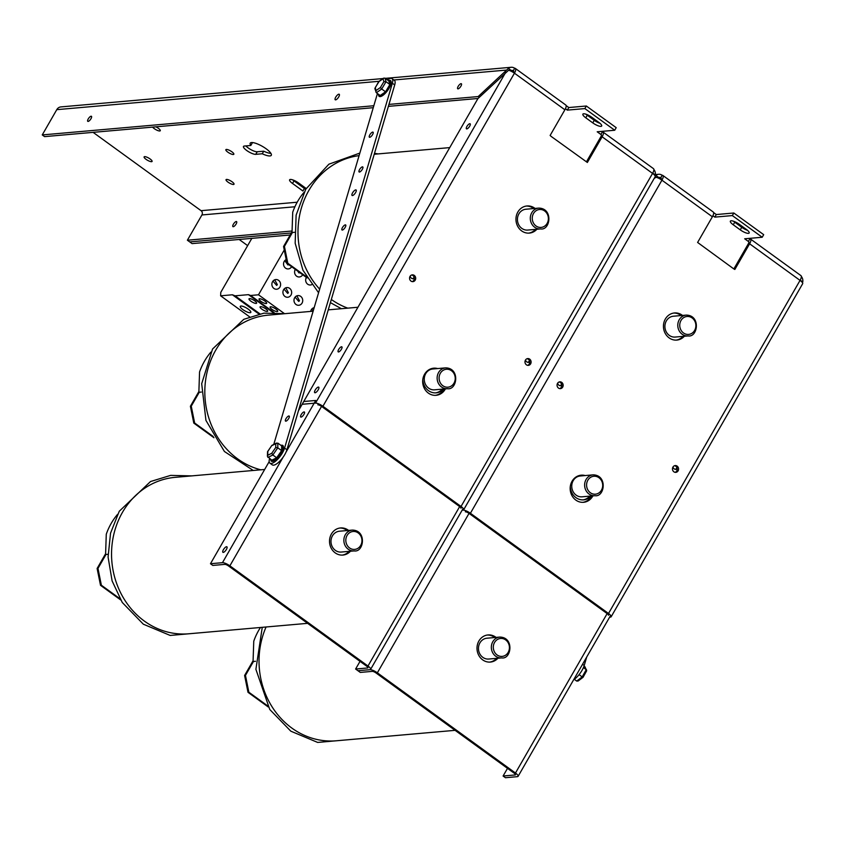 <?xml version="1.0" encoding="UTF-8"?>
<svg xmlns="http://www.w3.org/2000/svg" width="845" height="845" viewBox="0 0 845 845"><rect width="100%" height="100%" fill="white"/><g stroke="black" fill="none" stroke-linecap="round" stroke-linejoin="round"><path stroke-width="1.27" d="M740.262 229.872L733.259 224.791A6.802 1.848 29.9 0 1 730.365 221.136A6.802 1.848 29.9 0 1 739.269 224.263L746.272 229.344A6.802 1.848 29.9 0 1 749.166 233.009A6.802 1.848 29.9 0 1 740.262 229.872L741.741 227.305A6.802 1.848 -150.1 0 0 747.54 230.358M733.471 221.21A6.802 1.848 -150.1 0 0 734.738 222.214L741.741 227.305M681.154 315.544A13.615 12.2 85 0 0 680.816 315.291A13.615 12.2 85 0 0 673.782 313.041M676.158 340.123A13.615 12.2 85 0 0 682.992 336.373M684.355 336.247A13.615 12.2 -95 0 1 676.845 340.081A13.615 12.2 -95 0 1 663.494 327.596A13.615 12.2 -95 0 1 674.458 312.967A13.615 12.2 -95 0 1 682.179 315.164A13.615 12.2 -95 0 1 682.517 315.428M583.789 475.682A13.615 12.2 85 0 0 580.494 475.26M582.881 502.342A13.615 12.2 85 0 0 591.532 495.983M592.894 495.867A13.615 12.2 -95 0 1 583.568 502.3A13.615 12.2 -95 0 1 570.217 489.815A13.615 12.2 -95 0 1 581.18 475.186A13.615 12.2 -95 0 1 585.152 475.555M675.134 472.323A3.401 3.053 85 0 0 674.542 465.722M677.151 466.123A3.401 3.053 -95 0 1 675.82 472.355A3.401 3.053 -95 0 1 675.218 465.574A3.401 3.053 -95 0 1 677.151 466.123M559.717 388.605A3.401 3.053 85 0 0 559.136 381.993M561.745 382.405A3.401 3.053 -95 0 1 560.415 388.626A3.401 3.053 -95 0 1 559.812 381.845A3.401 3.053 -95 0 1 561.745 382.405M655.097 175.897L655.868 175.433A6.179 5.535 -95 0 1 658.667 174.281A6.179 5.535 -95 0 1 662.163 175.274A6.179 2.155 126 0 1 662.829 175.433A6.179 2.155 126 0 1 661.931 180.186A6.179 1.679 -150.1 0 0 656.09 177.239L654.231 178.379M749.166 238.396L749.842 238.881A6.179 2.155 126 0 1 750.508 239.04A6.179 2.155 126 0 1 749.61 243.793L734.844 269.47L733.661 268.805L697.611 242.452L712.367 216.785A6.179 2.155 -54 0 0 713.264 212.021L662.829 175.433M608.516 613.47A6.179 1.679 29.9 0 1 611.146 616.787L802.718 283.614A6.179 1.679 -150.1 0 0 800.046 280.392L608.516 613.47L470.401 513.264L661.931 180.186L712.367 216.785M749.61 243.793L800.046 280.392A6.179 2.155 -54 0 0 800.944 275.628L750.508 239.04M749.842 238.881L748.364 241.459L744.677 238.786L762.211 237.244L732.34 215.581L714.807 217.123L712.916 215.739M733.935 268.805L748.247 243.92A3.084 1.077 -54 0 0 748.691 241.533A3.084 1.077 -54 0 0 748.364 241.459L748.871 241.828M713.624 212.602L716.296 214.545L733.819 213.003L763.69 234.667L762.211 237.244M801.335 276.463A6.179 5.535 -95 0 1 802.75 281.987L802.38 282.568M290.184 234.984L192.079 243.613L189.734 241.913L291.335 232.977L189.734 241.913L187.389 240.223L291.874 231.023M800.194 280.128L802.75 281.987M611.146 616.787A6.179 1.679 29.9 0 1 610.481 617.103L609.625 617.177M463.662 509.788L655.234 176.616A6.179 1.679 -150.1 0 0 652.562 173.394L461.032 506.472A6.179 1.679 29.9 0 1 463.662 509.788A6.179 1.679 29.9 0 1 462.997 510.105A6.179 1.679 29.9 0 1 470.401 513.264M462.997 510.105L462.141 510.179L462.997 510.105M608.474 615.245A3.084 0.845 -150.1 0 0 607.154 613.586L469.038 513.38A3.084 0.845 -150.1 0 0 465.331 511.806M655.868 175.433L658.593 177.408L657.537 177.735M662.163 175.274L660.684 177.851A3.084 2.767 85 0 0 658.593 177.408M660.959 179.52A3.084 1.077 -54 0 0 661.012 177.925A3.084 1.077 -54 0 0 660.684 177.851L661.191 178.221M716.296 214.545L714.807 217.123M732.34 215.581L733.819 213.003M573.649 679.75A12.157 4.246 -54 0 0 584.222 665.469L586.726 656.998M583.039 677.31L578.138 681.007L576.712 681.07L582.194 676.919L583.039 677.31L586.61 670.909L586.25 669.652L582.194 676.919L579.068 674.648M578.138 681.007L578.603 680.468M584.064 665.997L586.641 670.117M576.712 681.07L574.294 679.317M583.43 667.613L586.25 669.652L584.814 666.536M560.003 385.7A3.116 2.788 85 0 0 561.576 384.137M561.798 385.362A3.116 2.788 -95 0 1 557.679 383.134M675.261 469.313A3.116 2.788 85 0 0 676.887 467.634M677.204 468.89A3.116 2.788 -95 0 1 672.99 467.01M507.507 768.359L503.092 776.016L505.437 777.717L517.436 776.661A6.179 1.679 29.9 0 0 518.101 776.344L610.66 615.382M360.023 661.36L355.608 669.029L360.297 672.419L372.286 671.363A3.084 0.845 -150.1 0 1 375.993 672.947L514.109 773.143A3.084 0.845 -150.1 0 1 515.429 774.802A3.084 0.845 -150.1 0 1 515.091 774.96L515.397 774.432M591.194 496.015A13.615 12.2 -95 0 1 583.684 499.849A13.615 12.2 -95 0 1 570.28 486.53M582.997 499.891A13.615 12.2 85 0 0 589.831 496.131M497.916 658.234A13.615 12.2 -95 0 1 490.396 662.068A13.615 12.2 -95 0 1 478.809 655.424A13.615 12.2 -95 0 1 478.883 641.017A13.615 12.2 -95 0 1 488.009 634.944A13.615 12.2 -95 0 1 496.078 637.415M489.72 662.11A13.615 12.2 85 0 0 496.554 658.361M494.716 637.531A13.615 12.2 85 0 0 487.333 635.028M503.092 776.016L515.091 774.96M269.185 461.613L210.468 563.731L222.467 562.675A6.179 1.679 29.9 0 1 229.872 565.833L367.987 666.029A6.179 1.679 29.9 0 1 370.617 669.346A6.179 1.679 29.9 0 1 369.952 669.673L357.953 670.719L369.952 669.673A6.179 1.679 29.9 0 1 377.356 672.821L515.471 773.027A6.179 1.679 29.9 0 1 518.101 776.344M302.679 274.741A4.859 4.362 -95 0 1 296.627 276.188A4.859 4.362 -95 0 1 295.306 269.386M297.789 271.192L298.961 272.946L299.89 272.713M273.907 288.441A4.859 4.362 -95 0 1 275.808 279.547A4.859 4.362 -95 0 1 276.664 289.233A4.859 4.362 -95 0 1 273.907 288.441M272.977 281.079L276.621 285.378L277.35 284.702L274.709 279.801M284.966 296.468A4.859 4.362 -95 0 1 286.867 287.564A4.859 4.362 -95 0 1 287.722 297.25A4.859 4.362 -95 0 1 284.966 296.468M284.047 289.106L287.68 293.395L288.409 292.729L285.779 287.828M296.025 304.496A4.859 4.362 -95 0 1 297.926 295.592A4.859 4.362 -95 0 1 298.781 305.277A4.859 4.362 -95 0 1 296.025 304.496M295.106 297.134L298.739 301.422L299.468 300.757L296.838 295.856M310.675 311.414A4.859 4.362 -95 0 1 314.171 307.675M311.699 309.164L313.252 310.78M314.065 308.024L313.432 307.886M291.62 266.714A4.859 4.362 -95 0 1 283.55 263.619A4.859 4.362 -95 0 1 286.201 259.595M286.582 261.496L285.494 261.591L287.891 264.929L288.832 264.686M311.657 284.691A4.859 4.362 -95 0 1 306.376 277.413M285.494 261.591A4.373 1.194 -150.1 0 0 286.73 262.246M270.58 306.777A4.373 1.194 29.9 0 1 275.185 308.573A4.373 1.194 29.9 0 1 277.688 311.361A4.373 1.194 29.9 0 1 273.305 310.21A4.373 1.194 29.9 0 1 270.104 306.999A4.373 1.194 29.9 0 1 270.58 306.777M260.556 306.64A4.373 1.194 29.9 0 1 265.15 308.436A4.373 1.194 29.9 0 1 267.664 311.224A4.373 1.194 29.9 0 1 263.27 310.073A4.373 1.194 29.9 0 1 260.08 306.862A4.373 1.194 29.9 0 1 260.556 306.64M259.521 298.75A4.373 1.194 29.9 0 1 264.126 300.545A4.373 1.194 29.9 0 1 266.629 303.334A4.373 1.194 29.9 0 1 262.246 302.193A4.373 1.194 29.9 0 1 259.045 298.972A4.373 1.194 29.9 0 1 259.521 298.75M249.486 298.612A4.373 1.194 29.9 0 1 254.091 300.408A4.373 1.194 29.9 0 1 256.605 303.197A4.373 1.194 29.9 0 1 252.211 302.045A4.373 1.194 29.9 0 1 249.011 298.834A4.373 1.194 29.9 0 1 249.486 298.612M240.941 306.027A6.073 1.658 29.9 0 1 247.331 308.52A6.073 1.658 29.9 0 1 250.817 312.396A6.073 1.658 29.9 0 1 244.723 310.802A6.073 1.658 29.9 0 1 240.276 306.334A6.073 1.658 29.9 0 1 240.941 306.027M284.269 249.972L258.496 294.789L250.585 295.486L248.462 294.651L235.079 295.824L232.396 294.778L220.619 295.813L220.788 292.338L251.831 238.353M220.619 295.813L249.571 316.822M232.396 294.778L258.961 314.044M235.079 295.824L259.911 313.844M248.462 294.651L273.136 312.555M250.585 295.486L274.129 312.565M258.496 294.789L284.374 313.569M247.648 245.631L239.167 239.473M592.778 122.884L585.775 117.793A6.802 1.848 29.9 0 1 582.881 114.138A6.802 1.848 29.9 0 1 591.785 117.265L598.788 122.356A6.802 1.848 29.9 0 1 601.682 126.011A6.802 1.848 29.9 0 1 592.778 122.884L594.257 120.307A6.802 1.848 -150.1 0 0 600.056 123.359M585.986 114.212A6.802 1.848 -150.1 0 0 587.254 115.226L594.257 120.307M250.828 145.477A12.157 3.306 29.9 0 1 250.215 143.185A12.157 3.306 29.9 0 1 262.404 146.375A12.157 3.306 29.9 0 1 271.287 155.311A12.157 3.306 29.9 0 1 262.256 153.769L255.739 154.339A7.531 2.049 29.9 0 1 247.807 151.244A7.531 2.049 29.9 0 1 243.487 146.438A7.531 2.049 29.9 0 1 244.311 146.048L250.828 145.477L252.306 142.9A12.157 3.306 -150.1 0 1 252.074 142.552M245.863 145.91A7.531 2.049 -150.1 0 0 257.218 151.762L263.735 151.192A12.157 3.306 -150.1 0 0 270.907 153.378M262.256 153.769L263.735 151.192M292.719 179.879A6.802 1.848 -150.1 0 0 293.986 180.883L304.401 188.446A6.802 1.848 -150.1 0 0 305.689 189.312M304.401 188.446L302.922 191.012L292.507 183.46A6.802 1.848 29.9 0 1 289.613 179.805A6.802 1.848 29.9 0 1 298.517 182.932L306.175 188.488M226.365 149.438A4.595 1.246 29.9 0 1 231.203 151.329A4.595 1.246 29.9 0 1 233.833 154.255A4.595 1.246 29.9 0 1 229.227 153.051A4.595 1.246 29.9 0 1 225.868 149.681A4.595 1.246 29.9 0 1 226.365 149.438M144.611 156.631A4.595 1.246 29.9 0 1 149.449 158.522A4.595 1.246 29.9 0 1 152.079 161.448A4.595 1.246 29.9 0 1 147.474 160.244A4.595 1.246 29.9 0 1 144.115 156.874A4.595 1.246 29.9 0 1 144.611 156.631M155.892 126.824A4.595 1.246 29.9 0 1 160.265 130.743A4.595 1.246 29.9 0 1 156.821 130.141A4.595 1.246 29.9 0 1 152.607 127.12M226.544 179.415A4.595 1.246 29.9 0 1 231.382 181.305A4.595 1.246 29.9 0 1 234.012 184.242A4.595 1.246 29.9 0 1 229.407 183.027A4.595 1.246 29.9 0 1 226.048 179.658A4.595 1.246 29.9 0 1 226.544 179.415M341.528 346.767A3.116 1.088 126 0 1 341.866 346.841A3.116 1.088 126 0 1 340.926 349.999A3.116 1.088 126 0 1 338.211 351.879A3.116 1.088 126 0 1 338.898 349.101A3.116 1.088 126 0 1 341.528 346.767M469.788 123.708A3.116 1.088 126 0 1 470.126 123.792A3.116 1.088 126 0 1 469.186 126.951A3.116 1.088 126 0 1 466.472 128.831A3.116 1.088 126 0 1 467.158 126.042A3.116 1.088 126 0 1 469.788 123.708M318.354 387.073A3.401 1.194 126 0 1 318.723 387.158A3.401 1.194 126 0 1 317.688 390.612A3.401 1.194 126 0 1 314.72 392.671A3.401 1.194 126 0 1 315.47 389.629A3.401 1.194 126 0 1 318.354 387.073M461.043 83.666A3.116 1.088 126 0 1 461.37 83.75A3.116 1.088 126 0 1 460.43 86.908A3.116 1.088 126 0 1 457.715 88.788A3.116 1.088 126 0 1 458.402 86A3.116 1.088 126 0 1 461.043 83.666M236.241 221.517A3.116 1.088 126 0 1 236.579 221.601A3.116 1.088 126 0 1 235.628 224.759A3.116 1.088 126 0 1 232.924 226.64A3.116 1.088 126 0 1 233.611 223.851A3.116 1.088 126 0 1 236.241 221.517M91.102 116.219A3.116 1.088 126 0 1 91.429 116.304A3.116 1.088 126 0 1 90.489 119.462A3.116 1.088 126 0 1 87.774 121.342A3.116 1.088 126 0 1 88.471 118.553A3.116 1.088 126 0 1 91.102 116.219M338.866 94.186A3.401 1.194 126 0 1 339.236 94.27A3.401 1.194 126 0 1 338.201 97.724A3.401 1.194 126 0 1 335.233 99.784A3.401 1.194 126 0 1 335.983 96.742A3.401 1.194 126 0 1 338.866 94.186M533.67 208.546A13.615 12.2 85 0 0 533.332 208.292A13.615 12.2 85 0 0 526.287 206.053M528.674 233.125A13.615 12.2 85 0 0 535.508 229.375M536.871 229.259A13.615 12.2 -95 0 1 529.361 233.093A13.615 12.2 -95 0 1 516.01 220.598A13.615 12.2 -95 0 1 526.974 205.969A13.615 12.2 -95 0 1 534.695 208.176A13.615 12.2 -95 0 1 535.033 208.43M436.305 368.684A13.615 12.2 85 0 0 433.01 368.272M435.397 395.344A13.615 12.2 85 0 0 444.047 388.985M445.41 388.869A13.615 12.2 -95 0 1 436.073 395.312A13.615 12.2 -95 0 1 422.732 382.817A13.615 12.2 -95 0 1 433.696 368.188A13.615 12.2 -95 0 1 437.668 368.568M527.639 365.336A3.401 3.053 85 0 0 527.058 358.724M529.667 359.125A3.401 3.053 -95 0 1 528.336 365.357A3.401 3.053 -95 0 1 527.734 358.576A3.401 3.053 -95 0 1 529.667 359.125M412.233 281.607A3.401 3.053 85 0 0 411.652 274.995M414.261 275.407A3.401 3.053 -95 0 1 412.93 281.638A3.401 3.053 -95 0 1 412.328 274.857A3.401 3.053 -95 0 1 414.261 275.407M479.252 97.344L478.175 96.562L508.384 68.434A6.179 5.535 -95 0 1 511.172 67.283A6.179 5.535 -95 0 1 514.679 68.276A6.179 2.155 126 0 1 515.344 68.434A6.179 2.155 126 0 1 514.447 73.188A6.179 1.679 -150.1 0 0 508.605 70.241L477.9 98.622L302.14 404.29L315.512 403.107A6.179 1.679 29.9 0 1 322.917 406.265L514.447 73.188L564.882 109.787A6.179 2.155 -54 0 0 565.78 105.023L515.344 68.434M601.682 131.398L602.358 131.894A6.179 2.155 126 0 1 603.024 132.042A6.179 2.155 126 0 1 602.126 136.805L587.36 162.472L551.151 136.404L550.127 135.453L564.882 109.787M461.032 506.472L322.917 406.265M602.126 136.805L652.562 173.394A6.179 2.155 -54 0 0 653.46 168.63L603.024 132.042M602.358 131.894L600.879 134.461L597.193 131.788L614.727 130.246L584.856 108.582L567.322 110.125L565.432 108.741M586.451 161.807L600.763 136.922A3.084 1.077 -54 0 0 601.207 134.545A3.084 1.077 -54 0 0 600.879 134.461L601.386 134.83M566.139 105.614L568.812 107.547L586.335 106.005L616.206 127.669L614.727 130.246M653.85 169.465A6.179 5.535 -95 0 1 655.266 174.989L654.896 175.57M93.098 132.348L201.057 210.68A3.084 2.767 -95 0 1 201.923 214.957L187.389 240.223M373.247 107.695L44.595 136.626L42.25 134.925L56.773 109.66L379.078 81.3M383.028 78.553L60.924 106.903A6.179 5.535 85 0 0 56.773 109.66M652.71 173.13L655.266 174.989M460.99 508.246A3.084 0.845 -150.1 0 0 459.669 506.588L321.554 406.392A3.084 0.845 -150.1 0 0 317.847 404.808M508.384 68.434L511.109 70.41L510.053 70.737M514.679 68.276L513.2 70.853A3.084 2.767 85 0 0 511.109 70.41M513.464 72.533A3.084 1.077 -54 0 0 513.528 70.938A3.084 1.077 -54 0 0 513.2 70.853L513.707 71.223M478.059 98.474L388.373 106.364M42.25 134.925L373.828 105.741M388.953 104.41L478.175 96.562M568.812 107.547L567.322 110.125M584.856 108.582L586.335 106.005M271.868 445.399L267.548 451.674L267.421 456.353L271.773 460.229L276.674 457.779L281.628 450.607L281.66 445.885L277.825 443.107L275.766 443.688L275.734 447.491L271.741 453.279L267.78 455.265L267.812 451.452L271.868 445.399L276.484 443.055M270.78 460.081L270.727 459.479A9.728 3.401 -54 0 0 270.78 460.081A9.728 3.401 -54 0 0 273.875 460.969A9.728 3.401 -54 0 0 281.617 452.519A9.728 3.401 -54 0 0 282.473 445.294A9.728 3.401 -54 0 0 281.543 445.241A9.728 3.401 -54 0 0 280.973 445.389L281.543 445.241M267.421 456.353L267.78 455.265M267.928 457.451L272.84 454.99L271.741 453.279M276.674 457.779L272.84 454.99L277.783 447.818L275.734 447.491M277.825 443.107L277.783 447.818L281.628 450.607M378.718 81.553L374.853 88.567L376.342 92.728L380.187 95.506L385.552 91.799L389.872 84.5L388.827 80.93L384.982 78.152L383.567 78.184L383.049 78.754L383.894 81.638L380.408 87.521L376.067 90.521L375.233 87.637L379.035 81.532M378.549 94.323A9.728 3.401 -54 0 0 378.571 95.242A9.728 3.401 -54 0 0 382.764 95.474A9.728 3.401 -54 0 0 390.158 86.158A9.728 3.401 -54 0 0 389.534 80.381A9.728 3.401 -54 0 0 389.334 80.402A9.728 3.401 -54 0 0 388.457 80.666L389.334 80.402M375.867 92.01L376.067 90.521M376.342 92.728L381.708 89.01L380.408 87.521M385.552 91.799L381.708 89.01L386.028 81.722L383.894 81.638M384.982 78.152L386.028 81.722L389.872 84.5M288.008 416.353A3.116 1.088 126 0 1 289.17 416.057A3.116 1.088 126 0 1 288.229 419.215A3.116 1.088 126 0 1 285.515 421.095A3.116 1.088 126 0 1 285.832 418.962A3.116 1.088 126 0 1 288.008 416.353M353.368 195.153A3.401 1.194 126 0 1 352.09 195.47A3.401 1.194 126 0 1 353.125 192.016A3.401 1.194 126 0 1 356.083 189.967A3.401 1.194 126 0 1 355.745 192.301A3.401 1.194 126 0 1 353.368 195.153M370.554 136.922A3.116 1.088 126 0 1 369.392 137.217A3.116 1.088 126 0 1 370.332 134.059A3.116 1.088 126 0 1 373.046 132.179A3.116 1.088 126 0 1 372.729 134.313A3.116 1.088 126 0 1 370.554 136.922M360.297 171.672A3.116 1.088 126 0 1 359.125 171.968A3.116 1.088 126 0 1 360.065 168.81A3.116 1.088 126 0 1 362.78 166.93A3.116 1.088 126 0 1 362.463 169.063A3.116 1.088 126 0 1 360.297 171.672M343.165 229.682A3.116 1.088 126 0 1 341.993 229.977A3.116 1.088 126 0 1 342.943 226.819A3.116 1.088 126 0 1 345.647 224.939A3.116 1.088 126 0 1 345.341 227.083A3.116 1.088 126 0 1 343.165 229.682M387.348 79.863A12.157 4.246 126 0 1 392.006 78.648A12.157 4.246 126 0 1 392.365 83.232L284.575 448.072A12.157 4.246 126 0 1 277.551 459.374A12.157 4.246 126 0 1 269.946 463.166A12.157 4.246 126 0 1 269.566 458.634M273.769 444.407L377.377 93.732A12.157 4.246 126 0 1 377.44 93.52M269.946 463.166L272.28 464.866A12.157 4.246 -54 0 0 279.896 461.064A12.157 4.246 -54 0 0 286.92 449.772L394.71 84.933A12.157 4.246 -54 0 0 394.351 80.349L392.006 78.648M412.518 278.702A3.116 2.788 85 0 0 414.092 277.149M414.314 278.364A3.116 2.788 -95 0 1 410.195 276.146M527.776 362.325A3.116 2.788 85 0 0 529.403 360.635M529.72 361.892A3.116 2.788 -95 0 1 525.505 360.012M223.281 552.398A3.401 1.194 126 0 1 222.911 552.313A3.401 1.194 126 0 1 223.946 548.859A3.401 1.194 126 0 1 226.904 546.799A3.401 1.194 126 0 1 226.154 549.841A3.401 1.194 126 0 1 223.281 552.398M301.074 417.103A3.116 1.088 126 0 1 300.736 417.029A3.116 1.088 126 0 1 301.686 413.87A3.116 1.088 126 0 1 304.39 411.99A3.116 1.088 126 0 1 303.704 414.768A3.116 1.088 126 0 1 301.074 417.103M210.468 563.731L212.813 565.432L224.802 564.375A3.084 0.845 -150.1 0 1 228.509 565.949L366.624 666.156A3.084 0.845 -150.1 0 1 367.945 667.814A3.084 0.845 -150.1 0 1 367.607 667.972L367.913 667.444M286.043 452.107L315.745 400.456L303.746 401.512L298.465 410.702M443.709 389.017A13.615 12.2 -95 0 1 436.2 392.851A13.615 12.2 -95 0 1 422.796 379.542M435.513 392.893A13.615 12.2 85 0 0 442.347 389.144M350.432 551.236A13.615 12.2 -95 0 1 342.912 555.07A13.615 12.2 -95 0 1 331.325 548.426A13.615 12.2 -95 0 1 331.398 534.019A13.615 12.2 -95 0 1 340.524 527.956A13.615 12.2 -95 0 1 348.594 530.417M342.236 555.112A13.615 12.2 85 0 0 349.07 551.362M347.232 530.533A13.615 12.2 85 0 0 339.848 528.03M355.608 669.029L367.607 667.972M447.428 388.689L434.552 389.83A10.457 9.369 -95 0 1 425.658 384.718A10.457 9.369 -95 0 1 425.711 373.659A10.457 9.369 -95 0 1 432.724 369.001L445.6 367.871A10.457 9.369 85 0 0 438.587 372.529A10.457 9.369 85 0 0 438.534 383.588A10.457 9.369 85 0 0 447.428 388.689C457.24 390.422 460.303 368.04 445.6 367.871M210.87 352.122A62.234 55.791 85 0 0 199.557 371.99L198.86 392.281L201.321 392.069M260.799 469.809A78.522 70.388 -95 0 1 215.728 350.147A78.522 70.388 -95 0 1 268.393 315.132L313.125 311.192M198.797 391.668L190.4 406.265L193.79 423.091L213.943 437.71M213.215 436.485L194.646 423.007L191.255 406.181L190.4 406.265M193.79 423.091L194.646 423.007M191.255 406.181L199.272 392.249M594.912 495.688L582.036 496.818A10.457 9.369 -95 0 1 573.142 491.716A10.457 9.369 -95 0 1 573.195 480.657A10.457 9.369 -95 0 1 580.209 475.999L593.084 474.858A10.457 9.369 85 0 0 586.071 479.527A10.457 9.369 85 0 0 586.018 490.586A10.457 9.369 85 0 0 594.912 495.688C604.724 497.409 607.787 475.038 593.084 474.858M540.589 228.932L527.724 230.062A10.457 9.369 -95 0 1 518.819 224.96A10.457 9.369 -95 0 1 518.872 213.901A10.457 9.369 -95 0 1 525.886 209.233L538.761 208.102A10.457 9.369 85 0 0 531.748 212.76A10.457 9.369 85 0 0 531.695 223.83A10.457 9.369 85 0 0 540.589 228.932C550.401 230.653 553.464 208.271 538.761 208.102M304.031 192.354A62.234 55.791 85 0 0 292.719 212.222L292.021 232.523L294.482 232.301M319.642 289.138A78.522 70.388 -95 0 1 308.89 190.389A78.522 70.388 -95 0 1 359.083 155.638M347.791 308.15A78.522 70.388 -95 0 1 331.325 299.468M291.958 231.9L283.561 246.497L286.951 263.323L307.105 277.942M306.376 276.716L287.807 263.249L284.416 246.423L283.561 246.497M286.951 263.323L287.807 263.249M284.416 246.423L292.433 232.481M688.083 335.919L675.208 337.06A10.457 9.369 -95 0 1 666.304 331.958A10.457 9.369 -95 0 1 666.356 320.889A10.457 9.369 -95 0 1 673.37 316.231L686.246 315.1A10.457 9.369 85 0 0 679.232 319.759A10.457 9.369 85 0 0 679.179 330.817A10.457 9.369 85 0 0 688.083 335.919C697.885 337.651 700.949 315.269 686.246 315.1M501.634 657.906L488.759 659.037A10.457 9.369 -95 0 1 479.854 653.935A10.457 9.369 -95 0 1 479.918 642.876A10.457 9.369 -95 0 1 486.931 638.218L499.807 637.077A10.457 9.369 85 0 0 492.793 641.746A10.457 9.369 85 0 0 492.73 652.805A10.457 9.369 85 0 0 501.634 657.906C511.436 659.628 514.499 637.257 499.807 637.077M260.471 627.486A62.234 55.791 85 0 0 253.764 641.197L253.056 661.498L255.517 661.276M455.096 730.333L336.363 740.78A78.522 70.388 -95 0 1 271.678 706.177A78.522 70.388 -95 0 1 266.08 626.99M252.993 660.885L244.606 675.472L247.997 692.298L268.15 706.927M267.421 705.702L248.852 692.224L245.462 675.398L244.606 675.472M247.997 692.298L248.852 692.224M245.462 675.398L253.479 661.455M354.15 550.908L341.274 552.049A10.457 9.369 -95 0 1 332.37 546.937A10.457 9.369 -95 0 1 332.434 535.878A10.457 9.369 -95 0 1 339.447 531.22L352.323 530.09A10.457 9.369 85 0 0 345.309 534.748A10.457 9.369 85 0 0 345.246 545.807A10.457 9.369 85 0 0 354.15 550.908C363.952 552.641 367.015 530.259 352.323 530.09M117.582 514.341A62.234 55.791 85 0 0 106.28 534.209L105.572 554.5L108.033 554.288M307.612 623.335L188.879 633.782A78.522 70.388 -95 0 1 122.018 595.45A78.522 70.388 -95 0 1 122.451 512.366A78.522 70.388 -95 0 1 175.116 477.351L264.665 469.471M105.509 553.887L97.122 568.484L100.513 585.31L120.666 599.929M119.937 598.704L101.368 585.226L97.978 568.4L97.122 568.484M100.513 585.31L101.368 585.226M97.978 568.4L105.995 554.468M734.738 222.214L733.259 224.791M658.287 178.063L660.684 177.851M584.222 665.469L582.554 664.254M515.471 773.027L607.154 613.586M377.356 672.821L469.038 513.38M587.254 115.226L585.775 117.793M255.739 154.339L257.218 151.762M292.507 183.46L293.986 180.883M505.796 72.184L315.512 403.107M393.865 79.99L506.07 70.114M510.803 71.064L513.2 70.853M297.186 202.219L201.057 210.68M201.923 214.957L294.894 206.771M281.66 445.991A8.64 3.021 126 0 1 281.617 450.501M281.512 450.755A8.64 3.021 126 0 1 276.78 457.62M276.568 457.832A8.64 3.021 126 0 1 273.864 459.849A8.64 3.021 126 0 1 271.868 460.176M271.794 445.664L275.766 443.688M380.07 95.432A8.64 3.021 126 0 1 379.025 94.672M388.848 81.004A8.64 3.021 126 0 1 389.841 84.426M389.777 84.658A8.64 3.021 126 0 1 385.637 91.63M385.426 91.873A8.64 3.021 126 0 1 382.637 94.418A8.64 3.021 126 0 1 380.292 95.432M378.718 81.754L383.049 78.754M394.71 84.933L392.365 83.232M284.575 448.072L286.92 449.772M367.987 666.029L459.669 506.588M229.872 565.833L321.554 406.392M222.467 562.675L283.212 457.018M440.34 373.279A8.999 8.059 -95 0 1 454.304 374.198A8.999 8.059 -95 0 1 446.836 387.2A8.999 8.059 -95 0 1 440.34 373.279M587.824 480.266A8.999 8.059 -95 0 1 601.788 481.196A8.999 8.059 -95 0 1 594.32 494.188A8.999 8.059 -95 0 1 587.824 480.266M533.501 213.51A8.999 8.059 -95 0 1 547.465 214.44A8.999 8.059 -95 0 1 539.997 227.432A8.999 8.059 -95 0 1 533.501 213.51M680.986 320.508A8.999 8.059 -95 0 1 694.949 321.427A8.999 8.059 -95 0 1 687.481 334.43A8.999 8.059 -95 0 1 680.986 320.508M494.547 642.485A8.999 8.059 -95 0 1 508.51 643.415A8.999 8.059 -95 0 1 501.043 656.407A8.999 8.059 -95 0 1 494.547 642.485M347.063 535.498A8.999 8.059 -95 0 1 361.026 536.417A8.999 8.059 -95 0 1 353.548 549.419A8.999 8.059 -95 0 1 347.063 535.498M655.329 174.566L658.667 174.281M586.61 670.909L583.05 677.289M385.278 78.363L511.172 67.283M378.528 94.302L378.571 95.242M383.567 78.184L378.75 81.521M370.617 669.346L463.176 508.394M328.251 309.861L357.942 307.253M253.246 470.475L224.4 451.473L205.937 420.387L201.701 383.704L212.549 349.027L243.793 319.315L263.957 313.157L284.966 313.675M374.229 154.255L449.741 147.611M318.576 292.761L302.964 270.242L295.169 243.275L296.12 215.158L305.71 189.269L328.885 164.194L359.843 153.082M374.493 153.336L378.127 153.906M341.38 308.71L330.395 302.626M352.935 739.322L317.667 742.428L290.817 731.178L269.756 709.473L255.898 669.335L262.256 627.328M205.451 632.324L170.183 635.44L143.333 624.191L122.271 602.485L112.11 580.927L108.086 557.119L110.537 533.195L119.272 511.246L150.516 481.534L170.679 475.376L191.688 475.893"/></g></svg>
